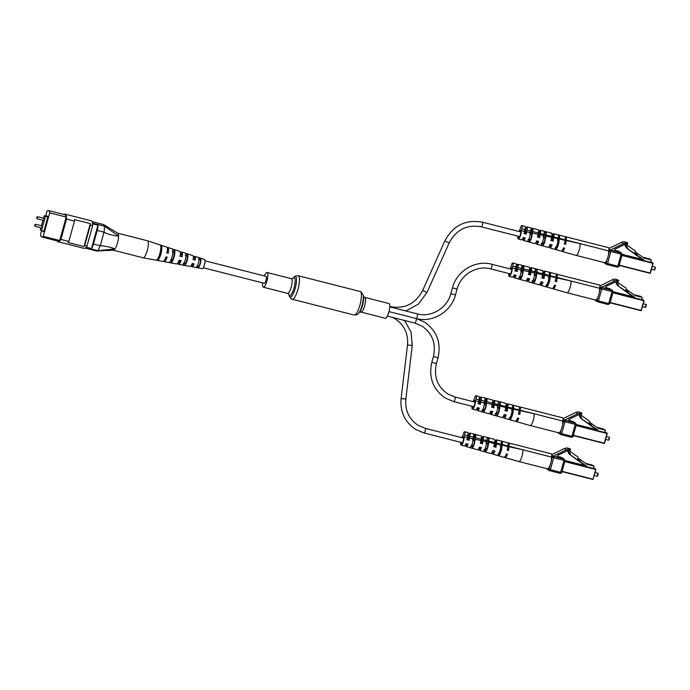 <?xml version="1.0" encoding="UTF-8"?>
<svg xmlns="http://www.w3.org/2000/svg" width="690" height="690" viewBox="0 0 690 690"><rect width="100%" height="100%" fill="white"/><g stroke="black" fill="none" stroke-linecap="round" stroke-linejoin="round"><path stroke-width="1.03" d="M262.614 282.874A7.581 1.975 -75.7 0 0 263.166 287.118A7.581 1.975 -75.7 0 0 263.321 287.187A7.581 1.975 -75.7 0 0 267.03 280.623A7.581 1.975 -75.7 0 0 267.211 272.559A7.581 1.975 -75.7 0 0 267.065 272.49A7.581 1.975 -75.7 0 0 264.382 275.94M385.132 318.202A7.581 1.975 -75.7 0 0 385.279 318.262A7.581 1.975 -75.7 0 0 388.988 311.699A7.581 1.975 -75.7 0 0 389.169 303.635A7.581 1.975 -75.7 0 0 389.022 303.574L364.751 297.39A7.581 1.975 -75.7 0 0 364.639 297.373M500.63 447.888A2.389 0.621 104.3 0 1 499.612 451.881M557.805 241.716A2.389 0.621 104.3 0 1 556.787 245.718M511.92 411.861A2.389 0.621 104.3 0 1 510.902 415.854M548.74 279.096A2.389 0.621 104.3 0 1 547.722 283.098M203.274 267.755L264.305 283.305A3.579 0.932 -75.7 0 0 266.021 280.347A3.579 0.932 -75.7 0 0 266.073 276.371L205.042 260.811M43.625 220.412L44.151 218.351L37.631 216.695L37.105 218.747L43.625 220.412M35.009 226.32L41.529 227.985L42.038 227.105L42.056 225.932L35.526 224.267L35.009 226.32L34.578 225.069L35.526 224.267M40.891 227.821L40.296 229.96L41.426 230.65L45.385 216.375L44.255 215.685L43.556 218.204M42.996 220.248L41.46 225.777M46.368 216.229L46.506 215.746L47.912 216.608L43.712 231.754L42.306 230.891L43.763 231.581M47.843 216.867L44.255 215.685M57.167 240.896A13.472 3.519 -75.7 0 0 58.029 241.742A13.472 3.519 -75.7 0 0 60.892 239.413L66.525 219.092A13.472 3.519 -75.7 0 0 65.093 214.142A13.472 3.519 -75.7 0 0 63.937 214.469M41.581 230.693L40.486 234.635A12.86 3.355 -75.7 0 0 41.728 236.963L58.176 241.155A12.86 3.355 -75.7 0 0 59.685 240.508L66.188 217.057A12.86 3.355 -75.7 0 0 64.946 214.728L48.498 210.536A12.86 3.355 -75.7 0 0 46.989 211.183L45.644 216.039M90.347 225.164A13.472 3.519 -75.7 0 0 90.321 223.638L83.973 246.537A13.472 3.519 -75.7 0 0 84.715 245.485L90.347 225.164L92.624 225.742A13.472 3.519 -75.7 0 0 91.192 220.791L65.093 214.142M92.477 223.172L104.647 226.277L103.517 224.552L92.046 221.637M85.275 248.064L96.747 250.988L97.885 250.651L85.836 247.581M86.181 247.193L91.468 248.538L97.937 225.216L92.564 223.845M91.468 248.538A6.063 1.587 -75.7 0 0 93.452 244.053L97.221 230.469A6.063 1.587 -75.7 0 0 97.937 225.216M93.452 244.053L100.291 245.683L104.017 232.202L97.221 230.469M58.029 241.742L84.12 248.391A13.472 3.519 -75.7 0 0 86.983 246.063L92.624 225.742M66.525 219.092L74.468 221.119A13.472 3.519 -75.7 0 0 74.434 219.593L90.321 223.638M84.715 245.485L86.983 246.063M60.892 239.413L68.836 241.431A13.472 3.519 -75.7 0 1 68.086 242.483L83.973 246.537M68.836 241.431L74.468 221.119M41.728 236.963A12.86 3.355 -75.7 0 0 43.228 236.316L49.732 212.865A12.86 3.355 -75.7 0 0 48.498 210.536M43.228 236.316L59.685 240.508M49.732 212.865L66.188 217.057M41.426 230.65L43.85 231.271M45.385 216.375L47.808 216.996M117.619 233.151A8.789 2.294 104.3 0 1 117.619 242.457A8.789 2.294 104.3 0 1 113.427 250.211A8.789 2.294 -75.7 0 0 113.462 250.211A8.789 2.294 -75.7 0 0 114.963 248.952L97.911 250.634L100.248 245.787M104.647 226.277L118.559 236.006A8.789 2.294 -75.7 0 0 117.792 233.229L103.767 224.664M100.291 245.683C105.881 246.123 110.779 247.218 114.963 248.952A8.789 2.294 -75.7 0 0 118.559 236.006C113.945 235.825 109.098 234.591 103.992 232.314M104.656 226.311L104.017 232.202M117.705 233.177L147.401 240.741A8.789 2.294 104.3 0 1 147.436 240.758A8.789 2.294 104.3 0 1 147.401 250.047A8.789 2.294 104.3 0 1 143.097 257.793A8.789 2.294 104.3 0 1 143.054 257.784A8.789 2.294 104.3 0 1 143.003 257.767M183.255 263.209L185.265 263.632A4.451 1.164 -75.7 0 0 186.887 260.001A4.451 1.164 -75.7 0 0 187.283 255.921L185.317 255.335M158.251 257.87L158.329 257.887A5.442 1.423 -75.7 0 0 160.468 253.29A5.442 1.423 -75.7 0 0 160.899 248.081L160.779 248.038M170.663 260.527L171.793 260.768A4.942 1.294 -75.7 0 0 173.673 256.646A4.942 1.294 -75.7 0 0 174.096 251.997L172.129 251.41M196.728 266.064L198.737 266.487A3.95 1.035 -75.7 0 0 200.091 263.347A3.95 1.035 -75.7 0 0 200.471 259.863L198.504 259.276M193.795 257.948A4.157 1.087 104.3 0 1 194.485 257.525A4.157 1.087 104.3 0 1 194.856 259.94L195.192 260.07A5.425 1.415 104.3 0 0 194.822 256.309A5.425 1.415 104.3 0 0 194.813 256.301A5.425 1.415 104.3 0 0 193.424 257.586M192.889 259.449L194.856 259.94M180.4 254.256A4.658 1.216 104.3 0 1 181.28 253.644A4.658 1.216 104.3 0 1 181.66 256.594L182.108 256.758A6.357 1.656 104.3 0 0 181.729 252.005A6.357 1.656 104.3 0 1 181.729 252.005A6.357 1.656 104.3 0 0 180.409 252.98M179.693 256.094L181.66 256.594M167.429 249.651A5.184 1.354 104.3 0 1 167.618 253.032L168.188 253.239A7.348 1.915 104.3 0 0 167.799 247.434A7.348 1.915 104.3 0 1 167.799 247.434A7.348 1.915 104.3 0 0 167.135 247.589M166.497 252.747L167.618 253.032M166.583 256.965A5.184 1.354 104.3 0 1 164.901 259.552M180.625 260.51A4.658 1.216 104.3 0 1 178.977 262.674A4.658 1.216 104.3 0 1 178.934 262.657A4.658 1.216 104.3 0 1 178.503 261.717M193.821 263.847A4.157 1.087 104.3 0 1 192.432 265.59A4.157 1.087 104.3 0 1 192.389 265.572A4.157 1.087 104.3 0 1 192.027 264.882M187.697 254.343L185.748 253.687A6.098 1.596 104.3 0 1 185.308 259.638A6.098 1.596 104.3 0 1 182.824 264.848L184.851 265.219A5.96 1.553 -75.7 0 0 187.257 260.13A5.96 1.553 -75.7 0 0 187.697 254.343L187.283 255.921M161.529 245.666L160.416 245.295A7.901 2.061 104.3 0 1 159.942 253.221A7.901 2.061 104.3 0 1 156.544 260.096L157.691 260.303A7.823 2.044 -75.7 0 0 161.055 253.506A7.823 2.044 -75.7 0 0 161.529 245.666L160.899 248.081M174.613 249.996L172.664 249.349A7.029 1.837 104.3 0 1 172.207 256.326A7.029 1.837 104.3 0 1 169.248 262.398L171.267 262.761A6.891 1.803 -75.7 0 0 174.156 256.818A6.891 1.803 -75.7 0 0 174.613 249.996L174.096 251.997M200.773 258.698L198.832 258.051A5.166 1.346 104.3 0 1 198.41 262.95A5.166 1.346 104.3 0 1 196.409 267.289L198.435 267.651A5.028 1.311 -75.7 0 0 200.359 263.451A5.028 1.311 -75.7 0 0 200.773 258.698L200.471 259.863M202.17 268.66A4.727 1.233 -75.7 0 0 202.222 268.669A4.727 1.233 -75.7 0 0 204.568 264.408A4.727 1.233 -75.7 0 0 204.568 259.509A4.727 1.233 -75.7 0 0 204.559 259.509A4.727 1.233 -75.7 0 0 204.55 259.5M181.712 252.005L192.855 255.662A5.563 1.449 -75.7 0 0 192.846 255.662A5.563 1.449 -75.7 0 1 192.872 255.671A5.563 1.449 -75.7 0 1 193.243 259.578L195.192 260.07M167.782 247.434L179.762 251.367A6.495 1.699 -75.7 0 0 179.754 251.358A6.495 1.699 -75.7 0 1 179.78 251.367A6.495 1.699 -75.7 0 1 180.159 256.266L182.108 256.758M166.652 247.063A7.426 1.941 -75.7 0 1 166.67 247.063A7.426 1.941 -75.7 0 0 166.67 247.063A7.426 1.941 -75.7 0 1 167.066 252.954L168.188 253.239M162.918 261.432A7.426 1.941 -75.7 0 0 162.995 261.458A7.426 1.941 -75.7 0 0 166.057 256.827L167.17 257.111A7.348 1.915 104.3 0 1 164.151 261.665A7.348 1.915 104.3 0 1 164.073 261.648A7.348 1.915 104.3 0 1 163.659 261.225M176.485 263.925A6.495 1.699 -75.7 0 0 176.554 263.951A6.495 1.699 -75.7 0 0 179.15 260.139L181.099 260.63A6.357 1.656 104.3 0 1 178.572 264.322A6.357 1.656 104.3 0 1 178.503 264.305A6.357 1.656 104.3 0 1 177.899 262.838M190.052 266.426A5.563 1.449 -75.7 0 0 190.112 266.444A5.563 1.449 -75.7 0 0 192.234 263.442L194.183 263.942A5.425 1.415 104.3 0 1 192.131 266.814A5.425 1.415 104.3 0 1 192.07 266.797A5.425 1.415 104.3 0 1 191.527 265.029M147.436 240.758A8.789 2.294 104.3 0 1 147.462 240.758L166.67 247.063M158.329 257.887L157.691 260.303M171.793 260.768L171.267 262.761M185.265 263.632L184.851 265.219M198.737 266.487L198.435 267.651M655.448 267.487L654.801 269.816M654.439 270.031L655.31 267.185L652.292 266.357M635.352 252.014L635.913 252.359L635.223 253.351L634.377 253.411L635.386 251.971L635.214 250.884L627.331 245.355L627.245 244.407L626.632 244.251M605.837 261.933L606.536 260.786M608.649 253.17L608.701 251.626M634.662 253.584L643.736 259.949L643.58 260.51L650.67 262.321L651.308 260.018L644.218 258.207L635.913 252.359M643.58 260.51L626.356 247.9L634.377 253.411M651.308 260.018L649.471 258.897L642.752 257.18M643.736 259.949L641.898 258.828M634.938 253.178L637.129 254.696L637.827 253.696M635.223 253.351L637.129 254.696M625.934 244.364L625.727 245.114L624.709 244.493M624.597 244.527L626.356 247.9M625.727 245.114L627.408 247.391L626.141 246.615M627.408 247.391L627.624 248.676M552.742 238.214L552.224 238.093A1.932 0.5 104.3 0 1 552.543 235.928A1.932 0.5 104.3 0 1 553.363 234.695A1.932 0.5 104.3 0 1 553.397 234.712A1.932 0.5 104.3 0 1 553.44 236.394A1.932 0.5 104.3 0 1 552.63 238.335A4.235 1.104 -75.7 0 1 552.716 240.827L550.724 240.318M544.824 234.057A2.07 0.543 -75.7 0 0 544.617 234.841L543.884 234.704M539.356 235.066L538.812 234.936A2.174 0.569 104.3 0 1 539.157 232.496A2.174 0.569 104.3 0 1 540.089 231.055A2.174 0.569 104.3 0 1 540.132 231.072A2.174 0.569 104.3 0 1 540.167 233.022A2.174 0.569 104.3 0 1 539.235 235.195A3.985 1.044 -75.7 0 1 539.321 237.395L537.329 236.877M531.628 230.063A2.32 0.604 -75.7 0 0 531.119 232.056L530.386 231.9M525.978 231.926L525.409 231.788A3.735 0.975 -75.7 0 0 524.521 232.901M523.926 233.444L525.927 233.953A3.735 0.975 -75.7 0 0 525.84 232.056A2.424 0.63 -75.7 0 0 526.901 229.649A2.424 0.63 -75.7 0 0 526.867 227.441A2.424 0.63 -75.7 0 0 526.824 227.415A2.424 0.63 -75.7 0 0 525.771 229.063A2.424 0.63 -75.7 0 0 525.409 231.788M564.903 241.043A4.468 1.164 -75.7 0 0 564.877 241.043A4.468 1.164 -75.7 0 1 565.257 244.044L565.714 244.329A6.27 1.639 -75.7 0 0 565.964 240.491L579.98 243.605C580.721 247.072 577.392 256.663 575.917 255.326L604.699 262.683A6.676 1.742 -75.7 0 0 607.528 258.37A6.676 1.742 -75.7 0 0 608.632 250.901A2.984 0.776 -75.7 0 0 608.64 247.693L566.102 236.851A2.984 0.776 104.3 0 1 566.085 240.06L608.632 250.901M538.812 234.936A3.985 1.044 -75.7 0 0 537.872 236.084M552.224 238.093A4.235 1.104 -75.7 0 0 551.362 238.999M565.257 244.044L564.118 243.76M530.041 232.185L532.05 232.625L531.671 233.979L529.678 233.513M531.671 233.979A3.838 1 104.3 0 1 531.222 237.386A3.838 1 104.3 0 1 529.929 240.275L529.489 241.862A5.322 1.389 104.3 0 0 531.412 238.128A5.322 1.389 104.3 0 0 532.197 233.039L532.62 231.53A2.984 0.776 -75.7 0 0 532.947 229.365L532.671 230.374L530.705 229.796M543.53 235.023L545.548 235.411L545.083 237.101L543.082 236.636M545.083 237.101A4.088 1.07 104.3 0 1 544.617 240.819A4.088 1.07 104.3 0 1 543.177 243.95L542.711 245.657A5.701 1.492 104.3 0 0 544.833 241.569A5.701 1.492 104.3 0 0 545.652 235.997L545.945 234.928A2.984 0.776 -75.7 0 0 546.282 232.763L545.833 234.384L543.884 233.755M551.405 237.679A5.917 1.544 -75.7 0 1 551.991 236.86L552.216 236.032A2.984 0.776 104.3 0 1 553.621 233.669A2.984 0.776 104.3 0 1 553.604 236.886L558.141 238.041A2.984 0.776 104.3 0 0 558.477 235.877L559.607 236.161L558.486 240.224L557.348 239.956M558.486 240.224A4.338 1.13 104.3 0 1 558.003 244.251A4.338 1.13 104.3 0 1 556.433 247.624L555.933 249.435A6.081 1.587 104.3 0 0 558.262 245.019A6.081 1.587 104.3 0 0 559.098 238.973L559.28 238.326A2.984 0.776 -75.7 0 0 559.607 236.161M543.608 237.317A4.088 1.07 104.3 0 1 543.91 236.825M530.161 234.333A3.838 1 104.3 0 1 530.515 233.712M518.268 236.23A3.64 0.949 -75.7 0 0 518.656 237.627A3.64 0.949 -75.7 0 0 520.398 234.617A3.64 0.949 -75.7 0 0 520.45 230.564A3.64 0.949 -75.7 0 0 519.449 231.607M525.927 233.953L524.297 233.669A5.106 1.328 104.3 0 0 524.469 231.34L521.321 230.65A5.011 1.311 104.3 0 1 520.303 236.118A5.011 1.311 104.3 0 1 518.311 238.956A5.011 1.311 104.3 0 1 518.216 238.913A5.011 1.311 104.3 0 1 517.854 236.127M522.839 238.343A5.158 1.346 -75.7 0 0 523.287 240.353A5.158 1.346 -75.7 0 0 523.374 240.396A5.158 1.346 -75.7 0 0 525.245 237.964L523.244 237.455A5.106 1.328 104.3 0 1 521.407 239.835A5.106 1.328 104.3 0 1 521.312 239.792M536.035 242.285A5.537 1.449 -75.7 0 0 536.518 244.113A5.537 1.449 -75.7 0 0 536.613 244.156A5.537 1.449 -75.7 0 0 538.666 241.422L536.673 240.905A5.486 1.432 104.3 0 1 534.638 243.596A5.486 1.432 104.3 0 1 534.543 243.553M549.231 246.192A5.917 1.544 -75.7 0 0 549.749 247.882A5.917 1.544 -75.7 0 0 549.852 247.926A5.917 1.544 -75.7 0 0 552.095 244.881L550.094 244.364A5.865 1.527 104.3 0 1 547.877 247.365A5.865 1.527 104.3 0 1 547.774 247.322M561.781 250.884A6.27 1.639 -75.7 0 0 562.126 251.402A6.27 1.639 -75.7 0 0 562.238 251.453A6.27 1.639 -75.7 0 0 564.661 248.115L563.514 247.822A6.245 1.63 104.3 0 1 561.117 251.126A6.245 1.63 104.3 0 1 561.005 251.082M565.714 244.329L564.567 244.027A6.245 1.63 104.3 0 0 564.825 240.241L559.098 238.973M558.141 238.041L557.951 238.714A6.046 1.578 -75.7 0 1 557.115 244.726A6.046 1.578 -75.7 0 1 554.803 249.116L555.933 249.435M557.951 238.714L553.38 237.705A5.917 1.544 -75.7 0 1 553.147 241.095L551.146 240.577A5.865 1.527 104.3 0 0 551.37 237.265L545.652 235.997M537.941 234.79A5.537 1.449 -75.7 0 1 538.545 233.893L538.89 232.634A2.984 0.776 104.3 0 1 540.287 230.27A2.984 0.776 104.3 0 1 540.279 233.487L543.962 234.428L543.651 235.557A5.641 1.475 -75.7 0 1 542.84 241.06A5.641 1.475 -75.7 0 1 540.736 245.088L542.711 245.657M543.651 235.557L539.925 234.738A5.537 1.449 -75.7 0 1 539.718 237.636L537.717 237.119A5.486 1.432 104.3 0 0 537.924 234.298L532.197 233.039M524.478 231.935A5.158 1.346 -75.7 0 1 525.09 230.934L525.556 229.244A2.984 0.776 104.3 0 1 526.962 226.872A2.984 0.776 104.3 0 1 526.944 230.089L530.636 231.029L530.196 232.59A5.261 1.371 -75.7 0 1 529.42 237.619A5.261 1.371 -75.7 0 1 527.514 241.302L529.489 241.862M530.196 232.59L526.479 231.78A5.158 1.346 -75.7 0 1 526.298 234.177M519.027 231.495A5.011 1.311 104.3 0 1 519.932 229.805L520.45 227.941A2.984 0.776 -75.7 0 1 521.856 225.57L524.978 226.372A2.984 0.776 -75.7 0 1 524.961 229.58L521.838 228.787A2.984 0.776 -75.7 0 0 521.856 225.57M528.661 239.62L528.997 239.715A3.838 1 104.3 0 1 528.98 238.964M541.986 243.311L542.245 243.389A4.088 1.07 104.3 0 1 542.219 242.785M555.303 247.313L556.433 247.624M541.202 243.406L543.177 243.95M527.954 239.732L529.929 240.275M562.669 249.694A4.468 1.164 -75.7 0 0 562.695 249.702A4.468 1.164 -75.7 0 0 564.144 247.977M549.827 245.019A4.235 1.104 -75.7 0 0 550.275 246.296A4.235 1.104 -75.7 0 0 551.603 244.752M536.587 241.121A3.985 1.044 -75.7 0 0 537.001 242.656A3.985 1.044 -75.7 0 0 538.217 241.302M523.348 237.524A3.735 0.975 -75.7 0 0 523.736 239.016A3.735 0.975 -75.7 0 0 524.814 237.86M532.947 229.365L530.964 228.864A2.984 0.776 104.3 0 1 530.636 231.029M532.62 231.53L538.286 232.979A2.984 0.776 -75.7 0 0 538.303 229.77L526.962 226.872M531.447 230.012A2.984 0.776 -75.7 0 0 531.231 230.684L530.869 232.004M546.282 232.763L544.298 232.263A2.984 0.776 104.3 0 1 543.962 234.428M545.945 234.928L551.62 236.377A2.984 0.776 -75.7 0 0 551.638 233.16L540.287 230.27M544.591 233.979A2.984 0.776 -75.7 0 0 544.557 234.082L544.367 234.79M559.28 238.326L564.955 239.775A2.984 0.776 -75.7 0 0 564.963 236.558L553.621 233.669M537.924 234.298L538.286 232.979M526.944 230.089L526.479 231.78M551.37 237.265L551.62 236.377M540.279 233.487L539.925 234.738M564.825 240.241L564.955 239.775M553.604 236.886L553.38 237.705M524.469 231.34L524.961 229.58M521.321 230.65L521.838 228.787M565.283 237.688A2.984 0.776 104.3 0 1 566.102 236.851M566.085 240.06L565.964 240.491M552.716 240.827L553.147 241.095M545.548 235.411A2.07 0.543 -75.7 0 0 545.833 234.384M532.05 232.625A2.32 0.604 -75.7 0 0 532.671 230.374M626.097 243.009A6.063 5.839 121.4 0 0 623.587 243.613L610.477 249.987L615.454 251.255A1.216 1.164 -58.6 0 1 615.299 249.012L624.079 244.743A4.787 4.606 -58.6 0 1 625.744 244.286L626.097 243.009L627.745 242.975L625.985 242.199L627.745 242.975L627.408 244.2L626.839 244.156M605.656 262.166L606.726 260.397M608.597 253.644L608.675 251.263M625.744 244.286L626.917 244.234L627.219 242.966M625.985 242.199L624.071 241.767A6.063 5.839 121.4 0 0 621.552 242.371L608.96 248.495M608.433 254.765L609.442 251.126A1.216 1.164 -58.6 0 1 610.9 250.246L608.951 249.055M622.182 254.61L618.982 266.124L617.817 266.15L621.129 254.205L622.182 254.61L621.561 253.032L618.671 251.263L614.6 250.168L618.671 251.263M622.113 254.645L621.173 252.868L621.129 254.205L610.866 251.591L610.9 250.246L621.552 253.032M618.965 266.004L617.214 267.142L606.941 264.52A1.216 1.164 -58.6 0 1 606.13 263.071L607.14 259.431M646.383 304.868L645.736 307.197M645.374 307.412L646.116 304.488M626.279 289.395L626.848 289.74L625.312 290.792L626.313 289.352L626.141 288.265L618.266 282.736L617.559 281.632M596.764 299.313L597.462 298.166M599.576 290.55L599.627 289.007M625.589 290.964L634.662 297.33L634.507 297.89L641.596 299.702L642.235 297.399L635.145 295.587L626.848 289.74M634.507 297.89L617.283 285.281L625.312 290.792M642.235 297.399L640.406 296.277L633.687 294.561M634.662 297.33L632.834 296.208M625.873 290.568L628.064 292.077L628.754 291.077M626.149 290.74L628.064 292.077M616.86 281.744L616.653 282.495L615.635 281.874M615.532 281.908L617.283 285.281M616.653 282.495L618.335 284.772L617.067 283.995M618.335 284.772L618.551 286.057M543.668 275.595L543.151 275.474A1.932 0.5 104.3 0 1 543.479 273.309A1.932 0.5 104.3 0 1 544.289 272.076A1.932 0.5 104.3 0 1 544.324 272.093A1.932 0.5 104.3 0 1 544.367 273.775A1.932 0.5 104.3 0 1 543.556 275.715A4.235 1.104 -75.7 0 1 543.651 278.217L541.65 277.699M535.75 271.437A2.07 0.543 -75.7 0 0 535.552 272.222L534.819 272.084M530.291 272.447L529.748 272.317A2.174 0.569 104.3 0 1 530.084 269.876A2.174 0.569 104.3 0 1 531.024 268.436A2.174 0.569 104.3 0 1 531.067 268.453A2.174 0.569 104.3 0 1 531.102 270.402A2.174 0.569 104.3 0 1 530.17 272.576A3.985 1.044 -75.7 0 1 530.248 274.775L528.255 274.266M522.563 267.444A2.32 0.604 -75.7 0 0 522.045 269.436L521.321 269.281M516.905 269.307L516.336 269.169A3.735 0.975 -75.7 0 0 515.456 270.282M514.861 270.825L516.853 271.334A3.735 0.975 -75.7 0 0 516.775 269.436A2.424 0.63 -75.7 0 0 517.828 267.03A2.424 0.63 -75.7 0 0 517.802 264.822A2.424 0.63 -75.7 0 0 517.759 264.805A2.424 0.63 -75.7 0 0 516.698 266.444A2.424 0.63 -75.7 0 0 516.336 269.169M555.804 278.424A4.468 1.164 -75.7 0 1 555.83 278.424A4.468 1.164 -75.7 0 1 556.192 281.434L556.64 281.71A6.27 1.639 -75.7 0 0 556.899 277.872L570.915 280.985C571.648 284.453 568.327 294.044 566.852 292.707L595.625 300.064A6.676 1.742 -75.7 0 0 598.463 295.751A6.676 1.742 -75.7 0 0 599.558 288.291A2.984 0.776 -75.7 0 0 599.576 285.074L557.028 274.232A2.984 0.776 104.3 0 1 557.02 277.44L599.558 288.291M529.748 272.317A3.985 1.044 -75.7 0 0 528.799 273.464M543.151 275.474A4.235 1.104 -75.7 0 0 542.288 276.38M556.192 281.434L555.045 281.14M520.976 269.574L522.977 270.006L522.606 271.36L520.605 270.894M522.606 271.36A3.838 1 104.3 0 1 522.158 274.767A3.838 1 104.3 0 1 520.855 277.656L520.415 279.243A5.322 1.389 104.3 0 0 522.347 275.508A5.322 1.389 104.3 0 0 523.132 270.42L523.546 268.919A2.984 0.776 -75.7 0 0 523.883 266.754L523.607 267.755L521.64 267.177M534.457 272.412L536.475 272.791L536.009 274.482L534.017 274.016M536.009 274.482A4.088 1.07 104.3 0 1 535.543 278.199A4.088 1.07 104.3 0 1 534.112 281.33L533.637 283.038A5.701 1.492 104.3 0 0 535.768 278.95A5.701 1.492 104.3 0 0 536.579 273.378L536.88 272.309A2.984 0.776 -75.7 0 0 537.208 270.144L536.76 271.765L534.81 271.136M542.331 275.06A5.917 1.544 -75.7 0 1 542.918 274.24L543.151 273.421A2.984 0.776 104.3 0 1 544.548 271.049A2.984 0.776 104.3 0 1 544.539 274.266L549.076 275.422A2.984 0.776 104.3 0 0 549.404 273.257L550.542 273.542L549.413 277.604L548.274 277.337M549.413 277.604A4.338 1.13 104.3 0 1 548.93 281.632A4.338 1.13 104.3 0 1 547.36 285.005L546.86 286.824A6.081 1.587 104.3 0 0 549.188 282.4A6.081 1.587 104.3 0 0 550.034 276.354L550.206 275.707A2.984 0.776 -75.7 0 0 550.542 273.542M534.543 274.698A4.088 1.07 104.3 0 1 534.845 274.206M521.088 271.722A3.838 1 104.3 0 1 521.45 271.092M509.203 273.611A3.64 0.949 -75.7 0 0 509.582 275.008A3.64 0.949 -75.7 0 0 511.333 271.998A3.64 0.949 -75.7 0 0 511.385 267.953A3.64 0.949 -75.7 0 0 510.384 268.988M516.853 271.334L515.223 271.049A5.106 1.328 104.3 0 0 515.404 268.721L512.256 268.031A5.011 1.311 104.3 0 1 511.23 273.507A5.011 1.311 104.3 0 1 509.237 276.336A5.011 1.311 104.3 0 1 509.151 276.293A5.011 1.311 104.3 0 1 508.78 273.507M513.774 275.724A5.158 1.346 -75.7 0 0 514.214 277.734A5.158 1.346 -75.7 0 0 514.309 277.777A5.158 1.346 -75.7 0 0 516.172 275.353L514.171 274.836A5.106 1.328 104.3 0 1 512.334 277.216A5.106 1.328 104.3 0 1 512.247 277.173M526.962 279.674A5.537 1.449 -75.7 0 0 527.445 281.503A5.537 1.449 -75.7 0 0 527.548 281.546A5.537 1.449 -75.7 0 0 529.601 278.803L527.6 278.294A5.486 1.432 104.3 0 1 525.573 280.985A5.486 1.432 104.3 0 1 525.478 280.942M540.167 283.573A5.917 1.544 -75.7 0 0 540.675 285.263A5.917 1.544 -75.7 0 0 540.779 285.306A5.917 1.544 -75.7 0 0 543.021 282.262L541.029 281.744A5.865 1.527 104.3 0 1 538.812 284.746A5.865 1.527 104.3 0 1 538.709 284.703M552.707 288.273A6.27 1.639 -75.7 0 0 553.061 288.782A6.27 1.639 -75.7 0 0 553.173 288.834A6.27 1.639 -75.7 0 0 555.588 285.496L554.45 285.203A6.245 1.63 104.3 0 1 552.043 288.515A6.245 1.63 104.3 0 1 551.931 288.463M556.64 281.71L555.502 281.416A6.245 1.63 104.3 0 0 555.752 277.622L550.034 276.354M549.076 275.422L548.886 276.103A6.046 1.578 -75.7 0 1 548.05 282.106A6.046 1.578 -75.7 0 1 545.738 286.497L546.86 286.824M548.886 276.103L544.307 275.086A5.917 1.544 -75.7 0 1 544.074 278.475L542.073 277.958A5.865 1.527 104.3 0 0 542.306 274.646L536.579 273.378M528.876 272.171A5.537 1.449 -75.7 0 1 529.471 271.274L529.817 270.023A2.984 0.776 104.3 0 1 531.222 267.651A2.984 0.776 104.3 0 1 531.205 270.868L534.897 271.808L534.577 272.938A5.641 1.475 -75.7 0 1 533.767 278.441A5.641 1.475 -75.7 0 1 531.671 282.469L533.637 283.038M534.577 272.938L530.86 272.119A5.537 1.449 -75.7 0 1 530.653 275.017L528.652 274.499A5.486 1.432 104.3 0 0 528.859 271.679L523.132 270.42M515.404 269.324A5.158 1.346 -75.7 0 1 516.016 268.315L516.491 266.625A2.984 0.776 104.3 0 1 517.888 264.253A2.984 0.776 104.3 0 1 517.88 267.47L521.562 268.41L521.131 269.98A5.261 1.371 -75.7 0 1 520.346 275A5.261 1.371 -75.7 0 1 518.449 278.682L520.415 279.243M521.131 269.98L517.405 269.16A5.158 1.346 -75.7 0 1 517.224 271.567M509.962 268.884A5.011 1.311 104.3 0 1 510.867 267.185L511.385 265.322A2.984 0.776 -75.7 0 1 512.782 262.959L515.904 263.752A2.984 0.776 -75.7 0 1 515.887 266.961L512.774 266.168A2.984 0.776 -75.7 0 0 512.782 262.959M519.587 277.001L519.924 277.095A3.838 1 104.3 0 1 519.915 276.345M532.913 280.692L533.18 280.77A4.088 1.07 104.3 0 1 533.146 280.166M546.239 284.694L547.36 285.005M532.137 280.787L534.112 281.33M518.88 277.113L520.855 277.656M553.596 287.075A4.468 1.164 -75.7 0 0 553.621 287.083A4.468 1.164 -75.7 0 0 555.079 285.358M540.762 282.4A4.235 1.104 -75.7 0 0 541.202 283.676A4.235 1.104 -75.7 0 0 542.538 282.132M527.514 278.501A3.985 1.044 -75.7 0 0 527.936 280.037A3.985 1.044 -75.7 0 0 529.144 278.691M514.274 274.905A3.735 0.975 -75.7 0 0 514.662 276.397A3.735 0.975 -75.7 0 0 515.749 275.241M523.883 266.754L521.899 266.245A2.984 0.776 104.3 0 1 521.562 268.41M523.546 268.919L529.221 270.359A2.984 0.776 -75.7 0 0 529.239 267.151L517.888 264.253M522.382 267.392A2.984 0.776 -75.7 0 0 522.158 268.065L521.795 269.385M537.208 270.144L535.224 269.643A2.984 0.776 104.3 0 1 534.897 271.808M536.88 272.309L542.547 273.757A2.984 0.776 -75.7 0 0 542.564 270.549L531.222 267.651M535.518 271.36A2.984 0.776 -75.7 0 0 535.492 271.463L535.293 272.179M550.206 275.707L555.881 277.156A2.984 0.776 -75.7 0 0 555.899 273.939L544.548 271.049M528.859 271.679L529.221 270.359M517.88 267.47L517.405 269.16M542.306 274.646L542.547 273.757M531.205 270.868L530.86 272.119M555.752 277.622L555.881 277.156M544.539 274.266L544.307 275.086M515.404 268.721L515.887 266.961M512.256 268.031L512.774 266.168M556.209 275.069A2.984 0.776 104.3 0 1 557.028 274.232M557.02 277.44L556.899 277.872M536.475 272.791A2.07 0.543 -75.7 0 0 536.76 271.765M522.977 270.006A2.32 0.604 -75.7 0 0 523.607 267.755M617.024 280.39A6.063 5.839 121.4 0 0 614.514 280.994L601.404 287.368L606.389 288.636A1.216 1.164 -58.6 0 1 606.234 286.393L615.014 282.124A4.787 4.606 -58.6 0 1 616.67 281.667L617.024 280.39L618.68 280.356L616.912 279.579L618.68 280.356L618.343 281.58L617.766 281.537M596.583 299.546L597.652 297.787M599.532 291.025L599.601 288.653M616.67 281.667L617.852 281.615L618.154 280.347M616.912 279.579L614.997 279.148A6.063 5.839 121.4 0 0 612.487 279.752L599.886 285.884M599.369 292.146L600.378 288.506A1.216 1.164 -58.6 0 1 601.835 287.635L599.877 286.436M613.108 291.991L609.917 303.505L608.744 303.531L612.056 291.585L613.108 291.991L612.487 290.412L609.598 288.653L605.535 287.549L609.598 288.644M613.048 292.025L612.099 290.248L612.056 291.585L601.792 288.972L601.835 287.635L612.487 290.412M609.891 303.384L608.14 304.523L597.928 301.918M609.563 437.624L608.916 439.961M608.554 440.177L609.425 437.331L606.407 436.503M589.458 422.159L590.028 422.504L588.492 423.557L589.493 422.108L589.32 421.029L581.446 415.501L581.36 414.552L580.739 414.397M559.952 432.078L560.651 430.931M562.764 423.306L562.807 421.763M588.777 423.729L597.842 430.094L597.687 430.655L604.776 432.457L605.415 430.155L598.325 428.352L591.925 423.858M597.687 430.655L580.471 418.045L588.492 423.557M605.415 430.155L603.586 429.042L596.867 427.326M590.028 422.504L591.934 423.841L591.244 424.842L589.053 423.324M597.842 430.094L596.013 428.973M589.338 423.496L591.244 424.842M580.048 414.509L579.841 415.251L578.824 414.63M578.712 414.673L580.471 418.045M579.841 415.251L581.523 417.528L580.255 416.76M581.523 417.528L581.739 418.821M506.857 408.351L506.331 408.23A1.932 0.5 104.3 0 1 506.658 406.074A1.932 0.5 104.3 0 1 507.478 404.84A1.932 0.5 104.3 0 1 507.512 404.858A1.932 0.5 104.3 0 1 507.555 406.539A1.932 0.5 104.3 0 1 506.745 408.48A4.235 1.104 -75.7 0 1 506.831 410.973L504.839 410.464M498.939 404.193A2.07 0.543 -75.7 0 0 498.732 404.987L497.999 404.849M493.471 405.211L492.927 405.082A2.174 0.569 104.3 0 1 493.272 402.632A2.174 0.569 104.3 0 1 494.204 401.201A2.174 0.569 104.3 0 1 494.247 401.218A2.174 0.569 104.3 0 1 494.282 403.167A2.174 0.569 104.3 0 1 493.35 405.341A3.985 1.044 -75.7 0 1 493.436 407.54L491.435 407.022M485.743 400.209A2.32 0.604 -75.7 0 0 485.234 402.201L484.501 402.046M480.093 402.063L479.524 401.934A3.735 0.975 -75.7 0 0 478.636 403.046M478.041 403.59L480.033 404.099A3.735 0.975 -75.7 0 0 479.955 402.192A2.424 0.63 -75.7 0 0 481.016 399.795A2.424 0.63 -75.7 0 0 480.982 397.578A2.424 0.63 -75.7 0 0 480.939 397.561A2.424 0.63 -75.7 0 0 479.878 399.2A2.424 0.63 -75.7 0 0 479.524 401.934M518.984 411.18A4.468 1.164 -75.7 0 1 519.009 411.188A4.468 1.164 -75.7 0 1 519.372 414.19L519.82 414.466A6.27 1.639 -75.7 0 0 520.079 410.636L534.095 413.75C534.828 417.217 531.507 426.808 530.032 425.471L558.814 432.828A6.676 1.742 -75.7 0 0 561.643 428.507A6.676 1.742 -75.7 0 0 562.738 421.047A2.984 0.776 -75.7 0 0 562.755 417.838L520.208 406.997A2.984 0.776 104.3 0 1 520.2 410.205L562.738 421.047M492.927 405.082A3.985 1.044 -75.7 0 0 491.979 406.229M506.331 408.23A4.235 1.104 -75.7 0 0 505.477 409.144M519.372 414.19L518.233 413.897M484.156 402.33L486.157 402.77L485.786 404.116L483.785 403.659M485.786 404.116A3.838 1 104.3 0 1 485.337 407.531A3.838 1 104.3 0 1 484.035 410.421L483.595 412.008A5.322 1.389 104.3 0 0 485.527 408.273A5.322 1.389 104.3 0 0 486.312 403.176L486.726 401.675A2.984 0.776 -75.7 0 0 487.062 399.51L486.786 400.511L484.82 399.941M497.637 405.168L499.664 405.548L499.189 407.238L497.197 406.772M499.189 407.238A4.088 1.07 104.3 0 1 498.723 410.964A4.088 1.07 104.3 0 1 497.292 414.095L496.817 415.794A5.701 1.492 104.3 0 0 498.948 411.714A5.701 1.492 104.3 0 0 499.767 406.143L500.06 405.073A2.984 0.776 -75.7 0 0 500.397 402.908L499.948 404.53L497.99 403.9M505.52 407.825A5.917 1.544 -75.7 0 1 506.106 407.005L506.331 406.177A2.984 0.776 104.3 0 1 507.736 403.814A2.984 0.776 104.3 0 1 507.719 407.022L512.256 408.178A2.984 0.776 104.3 0 0 512.592 406.013L513.722 406.307L512.601 410.369L511.454 410.102M512.601 410.369A4.338 1.13 104.3 0 1 512.118 414.397A4.338 1.13 104.3 0 1 510.548 417.761L510.039 419.58A6.081 1.587 104.3 0 0 512.368 415.156A6.081 1.587 104.3 0 0 513.213 409.118L513.394 408.471A2.984 0.776 -75.7 0 0 513.722 406.307M497.723 407.454A4.088 1.07 104.3 0 1 498.025 406.971M484.277 404.478A3.838 1 104.3 0 1 484.63 403.848M472.383 406.376A3.64 0.949 -75.7 0 0 472.762 407.764A3.64 0.949 -75.7 0 0 474.513 404.754A3.64 0.949 -75.7 0 0 474.565 400.709A3.64 0.949 -75.7 0 0 473.564 401.753M480.033 404.099L478.403 403.805A5.106 1.328 104.3 0 0 478.584 401.485L475.436 400.795A5.011 1.311 104.3 0 1 474.418 406.263A5.011 1.311 104.3 0 1 472.417 409.092A5.011 1.311 104.3 0 1 472.331 409.058A5.011 1.311 104.3 0 1 471.96 406.272M476.954 408.489A5.158 1.346 -75.7 0 0 477.402 410.498A5.158 1.346 -75.7 0 0 477.489 410.541A5.158 1.346 -75.7 0 0 479.36 408.109L477.359 407.6A5.106 1.328 104.3 0 1 475.522 409.981A5.106 1.328 104.3 0 1 475.427 409.938M490.142 412.43A5.537 1.449 -75.7 0 0 490.625 414.259A5.537 1.449 -75.7 0 0 490.728 414.302A5.537 1.449 -75.7 0 0 492.781 411.568L490.78 411.05A5.486 1.432 104.3 0 1 488.753 413.741A5.486 1.432 104.3 0 1 488.658 413.698M503.346 416.337A5.917 1.544 -75.7 0 0 503.855 418.019A5.917 1.544 -75.7 0 0 503.959 418.071A5.917 1.544 -75.7 0 0 506.21 415.018L504.209 414.509A5.865 1.527 104.3 0 1 501.992 417.51A5.865 1.527 104.3 0 1 501.889 417.459M515.896 421.029A6.27 1.639 -75.7 0 0 516.241 421.547A6.27 1.639 -75.7 0 0 516.353 421.59A6.27 1.639 -75.7 0 0 518.777 418.252L517.629 417.959A6.245 1.63 104.3 0 1 515.223 421.271A6.245 1.63 104.3 0 1 515.12 421.228M519.82 414.466L518.682 414.173A6.245 1.63 104.3 0 0 518.932 410.386L513.213 409.118M512.256 408.178L512.066 408.86A6.046 1.578 -75.7 0 1 511.23 414.863A6.046 1.578 -75.7 0 1 508.918 419.261L510.039 419.58M512.066 408.86L507.486 407.85A5.917 1.544 -75.7 0 1 507.254 411.231L505.261 410.723A5.865 1.527 104.3 0 0 505.485 407.402L499.767 406.143M492.056 404.935A5.537 1.449 -75.7 0 1 492.651 404.03L493.005 402.779A2.984 0.776 104.3 0 1 494.402 400.416A2.984 0.776 104.3 0 1 494.385 403.624L498.077 404.564L497.757 405.703A5.641 1.475 -75.7 0 1 496.947 411.206A5.641 1.475 -75.7 0 1 494.851 415.233L496.817 415.794M497.757 405.703L494.04 404.875A5.537 1.449 -75.7 0 1 493.833 407.781L491.832 407.264A5.486 1.432 104.3 0 0 492.039 404.435L486.312 403.176M478.584 402.08A5.158 1.346 -75.7 0 1 479.205 401.071L479.671 399.381A2.984 0.776 104.3 0 1 481.068 397.017A2.984 0.776 104.3 0 1 481.059 400.235L484.742 401.166L484.311 402.736A5.261 1.371 -75.7 0 1 483.526 407.764A5.261 1.371 -75.7 0 1 481.629 411.438L483.595 412.008M484.311 402.736L480.585 401.925A5.158 1.346 -75.7 0 1 480.404 404.323M473.142 401.64A5.011 1.311 104.3 0 1 474.047 399.95L474.565 398.078A2.984 0.776 -75.7 0 1 475.971 395.715L479.084 396.509A2.984 0.776 -75.7 0 1 479.076 399.726L475.953 398.932A2.984 0.776 -75.7 0 0 475.971 395.715M482.767 409.757L483.104 409.851A3.838 1 104.3 0 1 483.095 409.11M496.093 413.457L496.36 413.526A4.088 1.07 104.3 0 1 496.334 412.93M509.418 417.45L510.548 417.761M495.317 413.552L497.292 414.095M482.06 409.877L484.035 410.421M516.784 419.839A4.468 1.164 -75.7 0 0 516.801 419.839A4.468 1.164 -75.7 0 0 518.259 418.123M503.942 415.164A4.235 1.104 -75.7 0 0 504.381 416.441A4.235 1.104 -75.7 0 0 505.718 414.897M490.702 411.266A3.985 1.044 -75.7 0 0 491.116 412.801A3.985 1.044 -75.7 0 0 492.324 411.447L490.78 411.068M477.454 407.669A3.735 0.975 -75.7 0 0 477.842 409.161A3.735 0.975 -75.7 0 0 478.929 407.997M487.062 399.51L485.079 399.01A2.984 0.776 104.3 0 1 484.742 401.166M486.726 401.675L492.401 403.124A2.984 0.776 -75.7 0 0 492.418 399.907L481.068 397.017M485.562 400.157A2.984 0.776 -75.7 0 0 485.346 400.83L484.975 402.149M500.397 402.908L498.404 402.399A2.984 0.776 104.3 0 1 498.077 404.564M500.06 405.073L505.736 406.522A2.984 0.776 -75.7 0 0 505.744 403.305L494.402 400.416M498.706 404.124A2.984 0.776 -75.7 0 0 498.672 404.228L498.473 404.935M513.394 408.471L519.061 409.92A2.984 0.776 -75.7 0 0 519.078 406.703L507.736 403.814M492.039 404.435L492.401 403.124M481.059 400.235L480.585 401.925M505.485 407.402L505.736 406.522M494.385 403.624L494.04 404.875M518.932 410.386L519.061 409.92M507.719 407.022L507.486 407.85M478.584 401.485L479.076 399.726M475.436 400.795L475.953 398.932M519.398 407.833A2.984 0.776 104.3 0 1 520.208 406.997M520.2 410.205L520.079 410.636M499.664 405.548A2.07 0.543 -75.7 0 0 499.948 404.53M486.157 402.77A2.32 0.604 -75.7 0 0 486.786 400.511M580.212 413.155A6.063 5.839 121.4 0 0 577.694 413.75L564.584 420.132L569.569 421.4A1.216 1.164 -58.6 0 1 569.414 419.158L578.194 414.888A4.787 4.606 -58.6 0 1 579.859 414.423L580.212 413.155L581.86 413.12L580.092 412.344L581.86 413.12L581.523 414.336L580.954 414.302M560.004 432.449L560.841 430.543M562.712 423.781L562.79 421.409M579.859 414.423L581.032 414.371L581.334 413.112M580.092 412.344L578.177 411.913A6.063 5.839 121.4 0 0 575.667 412.517L563.066 418.64M562.548 424.911L563.558 421.271A1.216 1.164 -58.6 0 1 565.015 420.391L563.066 419.201M576.288 424.755L573.097 436.27L571.932 436.287L575.244 424.35L576.288 424.755L575.667 423.168L572.786 421.409L568.715 420.305L572.778 421.409M576.228 424.781L575.279 423.013L575.244 424.35L564.972 421.728L565.015 420.391L575.667 423.168M573.08 436.149L571.329 437.288L561.108 434.683M598.273 473.651L597.626 475.988M597.264 476.204L598.014 473.271M578.177 458.186L578.738 458.531L578.048 459.523L577.202 459.583L578.203 458.134L578.039 457.056L570.156 451.527L570.069 450.579L569.457 450.423M548.662 468.105L549.361 466.957M551.474 459.342L551.517 457.789M577.487 459.756L586.56 466.121L586.405 466.682L593.495 468.484L594.133 466.181L587.043 464.379L578.738 458.531M586.405 466.682L569.181 454.072L577.202 459.583M594.133 466.181L592.296 465.069L585.577 463.352M586.56 466.121L584.723 465M577.763 459.35L579.954 460.868L580.652 459.868M578.048 459.523L579.954 460.868M568.758 450.536L568.551 451.277L567.534 450.665M567.422 450.699L569.181 454.072M568.551 451.277L570.233 453.554L568.965 452.787M570.233 453.554L570.449 454.848M495.567 444.377L495.049 444.257A1.932 0.5 104.3 0 1 495.368 442.1A1.932 0.5 104.3 0 1 496.188 440.867A1.932 0.5 104.3 0 1 496.222 440.884A1.932 0.5 104.3 0 1 496.265 442.566A1.932 0.5 104.3 0 1 495.455 444.507A4.235 1.104 -75.7 0 1 495.541 446.999L493.548 446.49M487.649 440.22A2.07 0.543 -75.7 0 0 487.442 441.014L486.709 440.876M482.181 441.238L481.637 441.108A2.174 0.569 104.3 0 1 481.982 438.668A2.174 0.569 104.3 0 1 482.914 437.227A2.174 0.569 104.3 0 1 482.957 437.244A2.174 0.569 104.3 0 1 482.991 439.194A2.174 0.569 104.3 0 1 482.06 441.367A3.985 1.044 -75.7 0 1 482.146 443.567L480.154 443.049M474.453 436.235A2.32 0.604 -75.7 0 0 473.944 438.228L473.211 438.072M468.803 438.09L468.234 437.96A3.735 0.975 -75.7 0 0 467.346 439.073M466.75 439.616L468.752 440.125A3.735 0.975 -75.7 0 0 468.665 438.219A2.424 0.63 -75.7 0 0 469.726 435.821A2.424 0.63 -75.7 0 0 469.692 433.605A2.424 0.63 -75.7 0 0 469.649 433.587A2.424 0.63 -75.7 0 0 468.588 435.226A2.424 0.63 -75.7 0 0 468.234 437.96M507.719 447.215A4.468 1.164 -75.7 0 0 507.693 447.206A4.468 1.164 -75.7 0 1 508.082 450.216L508.539 450.492A6.27 1.639 -75.7 0 0 508.789 446.663L522.804 449.777C523.538 453.244 520.217 462.835 518.742 461.498L547.524 468.855A6.676 1.742 -75.7 0 0 550.353 464.534A6.676 1.742 -75.7 0 0 551.457 457.073A2.984 0.776 -75.7 0 0 551.465 453.865L508.927 443.023A2.984 0.776 104.3 0 1 508.909 446.232L551.457 457.073M481.637 441.108A3.985 1.044 -75.7 0 0 480.697 442.256M495.049 444.257A4.235 1.104 -75.7 0 0 494.187 445.171M508.082 450.216L506.943 449.923M472.866 438.357L474.875 438.797L474.496 440.142L472.503 439.685M474.496 440.142A3.838 1 104.3 0 1 474.047 443.558A3.838 1 104.3 0 1 472.745 446.447L472.305 448.034A5.322 1.389 104.3 0 0 474.237 444.3A5.322 1.389 104.3 0 0 475.022 439.202L475.445 437.702A2.984 0.776 -75.7 0 0 475.772 435.537L475.496 436.537L473.53 435.968M486.355 441.195L488.373 441.574L487.908 443.265L485.907 442.799M487.908 443.265A4.088 1.07 104.3 0 1 487.442 446.991A4.088 1.07 104.3 0 1 486.002 450.122L485.527 451.821A5.701 1.492 104.3 0 0 487.658 447.741A5.701 1.492 104.3 0 0 488.477 442.169L488.77 441.1A2.984 0.776 -75.7 0 0 489.107 438.935L488.658 440.556L486.709 439.927M494.23 443.851A5.917 1.544 -75.7 0 1 494.816 443.032L495.041 442.204A2.984 0.776 104.3 0 1 496.446 439.841A2.984 0.776 104.3 0 1 496.429 443.049L500.966 444.205A2.984 0.776 104.3 0 0 501.302 442.048L502.432 442.333L501.311 446.395L500.172 446.128M501.311 446.395A4.338 1.13 104.3 0 1 500.828 450.423A4.338 1.13 104.3 0 1 499.258 453.796L498.749 455.607A6.081 1.587 104.3 0 0 501.078 451.182A6.081 1.587 104.3 0 0 501.923 445.145L502.104 444.498A2.984 0.776 -75.7 0 0 502.432 442.333M486.433 443.48A4.088 1.07 104.3 0 1 486.735 442.997M472.986 440.505A3.838 1 104.3 0 1 473.34 439.875M461.093 442.402A3.64 0.949 -75.7 0 0 461.472 443.791A3.64 0.949 -75.7 0 0 463.223 440.781A3.64 0.949 -75.7 0 0 463.275 436.736A3.64 0.949 -75.7 0 0 462.274 437.779M468.752 440.125L467.121 439.832A5.106 1.328 104.3 0 0 467.294 437.512L464.146 436.822A5.011 1.311 104.3 0 1 463.128 442.29A5.011 1.311 104.3 0 1 461.136 445.119A5.011 1.311 104.3 0 1 461.041 445.084A5.011 1.311 104.3 0 1 460.679 442.299M465.664 444.515A5.158 1.346 -75.7 0 0 466.112 446.525A5.158 1.346 -75.7 0 0 466.199 446.568A5.158 1.346 -75.7 0 0 468.07 444.136L466.069 443.627A5.106 1.328 104.3 0 1 464.232 446.007A5.106 1.328 104.3 0 1 464.137 445.964M478.86 448.457A5.537 1.449 -75.7 0 0 479.343 450.285A5.537 1.449 -75.7 0 0 479.438 450.329A5.537 1.449 -75.7 0 0 481.491 447.594L479.49 447.077A5.486 1.432 104.3 0 1 477.463 449.768A5.486 1.432 104.3 0 1 477.368 449.725M492.056 452.364A5.917 1.544 -75.7 0 0 492.565 454.046A5.917 1.544 -75.7 0 0 492.677 454.098A5.917 1.544 -75.7 0 0 494.92 451.044L492.919 450.536A5.865 1.527 104.3 0 1 490.702 453.537A5.865 1.527 104.3 0 1 490.599 453.485M504.606 457.056A6.27 1.639 -75.7 0 0 504.951 457.574A6.27 1.639 -75.7 0 0 505.063 457.617A6.27 1.639 -75.7 0 0 507.486 454.279L506.339 453.986A6.245 1.63 104.3 0 1 503.942 457.298A6.245 1.63 104.3 0 1 503.829 457.254M508.539 450.492L507.392 450.199A6.245 1.63 104.3 0 0 507.642 446.413L501.923 445.145M500.966 444.205L500.776 444.886A6.046 1.578 -75.7 0 1 499.94 450.889A6.046 1.578 -75.7 0 1 497.628 455.288L498.749 455.607M500.776 444.886L496.205 443.877A5.917 1.544 -75.7 0 1 495.972 447.258L493.971 446.749A5.865 1.527 104.3 0 0 494.195 443.429L488.477 442.169M480.766 440.962A5.537 1.449 -75.7 0 1 481.361 440.056L481.715 438.805A2.984 0.776 104.3 0 1 483.112 436.442A2.984 0.776 104.3 0 1 483.095 439.651L486.786 440.591L486.476 441.729A5.641 1.475 -75.7 0 1 485.665 447.232A5.641 1.475 -75.7 0 1 483.561 451.26L485.527 451.821M486.476 441.729L482.75 440.901A5.537 1.449 -75.7 0 1 482.543 443.808L480.542 443.291A5.486 1.432 104.3 0 0 480.749 440.462L475.022 439.202M467.303 438.107A5.158 1.346 -75.7 0 1 467.915 437.098L468.381 435.407A2.984 0.776 104.3 0 1 469.786 433.044A2.984 0.776 104.3 0 1 469.769 436.261L473.452 437.193L473.021 438.762A5.261 1.371 -75.7 0 1 472.236 443.791A5.261 1.371 -75.7 0 1 470.339 447.465L472.305 448.034M473.021 438.762L469.304 437.952A5.158 1.346 -75.7 0 1 469.122 440.349M461.852 437.667A5.011 1.311 104.3 0 1 462.757 435.977L463.275 434.105A2.984 0.776 -75.7 0 1 464.68 431.742L467.794 432.535A2.984 0.776 -75.7 0 1 467.786 435.752L464.663 434.959A2.984 0.776 -75.7 0 0 464.68 431.742M471.486 445.783L471.822 445.878A3.838 1 104.3 0 1 471.805 445.136L473.331 445.524M484.803 449.483L485.07 449.552A4.088 1.07 104.3 0 1 485.044 448.957M498.128 453.477L499.258 453.796M484.026 449.578L486.002 450.122M470.778 445.904L472.745 446.447M505.494 455.866A4.468 1.164 -75.7 0 0 505.52 455.866A4.468 1.164 -75.7 0 0 506.969 454.149M492.651 451.191A4.235 1.104 -75.7 0 0 493.091 452.468A4.235 1.104 -75.7 0 0 494.428 450.924M479.412 447.293A3.985 1.044 -75.7 0 0 479.826 448.828A3.985 1.044 -75.7 0 0 481.034 447.474L479.49 447.094M466.173 443.696A3.735 0.975 -75.7 0 0 466.561 445.188A3.735 0.975 -75.7 0 0 467.639 444.032M475.772 435.537L473.789 435.036A2.984 0.776 104.3 0 1 473.452 437.193M475.445 437.702L481.111 439.151A2.984 0.776 -75.7 0 0 481.128 435.933L469.786 433.044M474.272 436.184A2.984 0.776 -75.7 0 0 474.056 436.856L473.685 438.176M489.107 438.935L487.123 438.426A2.984 0.776 104.3 0 1 486.786 440.591M488.77 441.1L494.445 442.549A2.984 0.776 -75.7 0 0 494.463 439.332L483.112 436.442M487.416 440.151A2.984 0.776 -75.7 0 0 487.382 440.255L487.192 440.962M502.104 444.498L507.771 445.947A2.984 0.776 -75.7 0 0 507.788 442.73L496.446 439.841M480.749 440.462L481.111 439.151M469.769 436.261L469.304 437.952M494.195 443.429L494.445 442.549M483.095 439.651L482.75 440.901M507.642 446.413L507.771 445.947M496.429 443.049L496.205 443.877M467.294 437.512L467.786 435.752M464.146 436.822L464.663 434.959M508.107 443.86A2.984 0.776 104.3 0 1 508.927 443.023M508.909 446.232L508.789 446.663M495.541 446.999L495.972 447.258M488.373 441.574A2.07 0.543 -75.7 0 0 488.658 440.556M474.875 438.797A2.32 0.604 -75.7 0 0 475.496 436.537M568.922 449.181A6.063 5.839 121.4 0 0 566.404 449.785L553.294 456.159L558.279 457.427A1.216 1.164 -58.6 0 1 558.124 455.184L566.904 450.915A4.787 4.606 -58.6 0 1 568.569 450.449L568.922 449.181L570.57 449.147L568.81 448.371L570.57 449.147L570.233 450.363L569.664 450.329M548.714 468.476L549.551 466.569M551.422 459.807L551.5 457.436M568.569 450.449L569.742 450.398L570.043 449.138M568.81 448.371L566.887 447.939A6.063 5.839 121.4 0 0 564.377 448.543L551.784 454.667M551.258 460.937L552.267 457.298A1.216 1.164 -58.6 0 1 553.725 456.418L551.776 455.227M564.998 460.782L561.807 472.296L560.642 472.314L563.954 460.377L564.998 460.782L564.377 459.195L561.496 457.436L557.425 456.332L561.056 457.263M564.938 460.808L563.997 459.04L563.954 460.377L553.682 457.755L553.725 456.418L564.377 459.195M561.789 472.176L560.039 473.314L549.766 470.692A1.216 1.164 -58.6 0 1 548.955 469.243L549.965 465.603M287.437 293.302A7.581 1.975 -75.7 0 0 287.583 293.371A7.581 1.975 -75.7 0 0 291.301 286.807A7.581 1.975 -75.7 0 0 291.482 278.743A7.581 1.975 -75.7 0 0 291.327 278.674L267.065 272.49M288.851 294.164L288.903 294.345A9.099 2.372 -75.7 0 0 289.49 295.389A9.099 2.372 -75.7 0 0 294.026 287.937A9.099 2.372 -75.7 0 0 294.337 277.906A9.099 2.372 -75.7 0 0 292.931 278.467L291.327 278.674M263.321 287.187L287.583 293.371L288.903 294.345L289.162 295.622A10.609 2.769 -75.7 0 0 289.904 297.054A10.609 2.769 -75.7 0 0 295.199 288.36A10.609 2.769 -75.7 0 0 295.562 276.664A10.609 2.769 -75.7 0 0 293.793 277.449L292.922 278.475M291.956 299.132A12.127 3.165 -75.7 0 0 292.198 299.236A12.127 3.165 -75.7 0 0 298.132 288.739A12.127 3.165 -75.7 0 0 298.425 275.828A12.127 3.165 -75.7 0 0 298.184 275.733C293 276.138 295.104 276.94 293.793 277.449M358.55 313.303A10.609 2.769 -75.7 0 0 362.293 304.583A10.609 2.769 -75.7 0 0 363.182 295.139L363.483 296.596A9.099 2.372 -75.7 0 1 362.724 304.695A9.099 2.372 -75.7 0 1 359.516 312.173L358.55 313.303C358.343 314.286 356.877 314.864 354.151 315.028A12.127 3.165 -75.7 0 0 360.094 304.523A12.127 3.165 -75.7 0 0 360.378 291.62A12.127 3.165 -75.7 0 0 360.146 291.525L298.184 275.733M360.861 312.018A7.581 1.975 -75.7 0 0 361.008 312.078A7.581 1.975 -75.7 0 0 364.717 305.515A7.581 1.975 -75.7 0 0 364.898 297.45A7.581 1.975 -75.7 0 0 364.751 297.39L363.44 296.407M412.18 345.526L407.592 344.974M405.772 399.105L401.175 398.561M425.195 428.335A2.389 0.621 104.3 0 1 425.247 428.343A2.389 0.621 104.3 0 1 425.29 428.361A2.389 0.621 104.3 0 1 425.238 430.896A2.389 0.621 104.3 0 1 424.065 432.966A2.389 0.621 104.3 0 1 424.022 432.949M390.497 306.662A2.389 0.621 104.3 0 1 390.549 306.671A2.389 0.621 104.3 0 1 390.592 306.688A2.389 0.621 104.3 0 1 390.781 307.119M389.824 306.481L390.549 306.671C404.797 309.172 415.492 303.79 422.625 290.542L426.981 292.491L449.173 242.923C456.297 229.675 466.992 224.293 481.241 226.794A2.389 0.621 104.3 0 1 481.197 226.777M422.625 290.542L444.809 240.974L449.173 242.923M482.37 222.163A2.389 0.621 104.3 0 1 482.422 222.171A2.389 0.621 104.3 0 1 482.474 222.189A2.389 0.621 104.3 0 1 482.414 224.733A2.389 0.621 104.3 0 1 481.241 226.794L519.665 236.584M437.943 357.705L433.415 356.506C436.244 343.499 432.406 333.356 421.909 326.068L414.837 323.093A2.389 0.621 104.3 0 1 414.794 323.075M436.33 363.535L431.793 362.328L433.415 356.506M454.926 397.009A2.389 0.621 104.3 0 1 454.969 397.009A2.389 0.621 104.3 0 1 455.02 397.035A2.389 0.621 104.3 0 1 454.96 399.57A2.389 0.621 104.3 0 1 453.796 401.64A2.389 0.621 104.3 0 1 453.744 401.615M417.243 313.872A2.389 0.621 104.3 0 1 417.295 313.881A2.389 0.621 104.3 0 1 417.338 313.898A2.389 0.621 104.3 0 1 417.278 316.443A2.389 0.621 104.3 0 1 416.113 318.504A2.389 0.621 104.3 0 1 416.07 318.487A2.389 0.621 104.3 0 1 416.001 321.066A2.389 0.621 104.3 0 1 414.837 323.093L387.375 316.098M389.807 306.877L417.295 313.881C431.078 317.805 447.215 308.128 450.846 293.655L455.443 294.932L457.056 289.101C460.687 274.629 476.825 264.951 490.607 268.876A2.389 0.621 104.3 0 1 490.564 268.859M450.846 293.655L452.459 287.825L457.056 289.101M491.737 264.244A2.389 0.621 104.3 0 1 491.789 264.253A2.389 0.621 104.3 0 1 491.832 264.27A2.389 0.621 104.3 0 1 491.78 266.806A2.389 0.621 104.3 0 1 490.607 268.876L510.591 273.973M619.249 265.158L650.204 273.05L652.904 263.313L621.949 255.429M622.035 255.11L652.913 262.985L650.834 261.717M641.769 259.302L622.225 254.325L641.769 259.302M650.058 273.292L619.18 265.426L650.058 273.3L653.12 263.347L650.428 273.085M650.843 261.7L653.12 263.347M614.894 250.91L615.454 251.255M621.173 252.868L618.257 251.091M608.692 250.668L610.866 251.591L607.554 263.528L617.817 266.15L617.214 267.142M605.251 262.528L607.554 263.528L606.967 264.537L617.24 267.151C618.602 266.849 619.18 266.504 618.982 266.124M623.587 243.613L621.552 242.371M603.75 262.631A1.216 1.164 -58.6 0 1 603.448 262.364A1.216 1.216 0 0 0 603.75 262.631L606.639 264.391A1.216 1.216 0 0 0 606.967 264.537M610.184 302.539L641.139 310.431L643.83 300.702L612.884 292.81M612.97 292.5L643.848 300.366L641.769 299.098M632.696 296.683L613.16 291.706L632.704 296.683M640.984 310.673L610.107 302.807L640.984 310.673M644.046 300.737L640.993 310.681M605.82 288.291L606.389 288.636M612.099 290.248L609.192 288.472M599.619 288.049L601.792 288.972L598.48 300.909L608.744 303.531L608.14 304.523M596.186 299.917L597.066 300.452L598.075 296.812M614.514 280.994L612.487 279.752M598.48 300.909L597.876 301.91A1.216 1.164 -58.6 0 1 597.066 300.452L598.48 300.909M609.917 303.505L608.166 304.531L597.902 301.918A1.216 1.216 0 0 1 597.566 301.772L594.677 300.012A1.216 1.164 -58.6 0 1 594.375 299.745M573.364 435.304L604.319 443.187L607.019 433.458L576.064 425.575M576.15 425.256L607.028 433.122L604.949 431.854L607.105 433.156L604.181 443.437L573.295 435.571L604.173 443.437M595.884 429.447L576.34 424.471L595.884 429.447M607.235 433.501L604.543 443.23M569.009 421.055L569.569 421.4M575.279 423.013L572.372 421.236M562.807 420.805L564.972 421.728L561.66 433.674L571.932 436.287L571.329 437.288M559.366 432.673L560.245 433.216L561.255 429.577M577.694 413.75L575.667 412.517M561.66 433.674L561.056 434.666A1.216 1.164 -58.6 0 1 560.245 433.216L561.66 433.674M557.856 432.777A1.216 1.164 -58.6 0 1 557.563 432.509A1.216 1.216 0 0 0 557.856 432.777L560.746 434.536A1.216 1.216 0 0 0 561.082 434.674L571.346 437.296C572.717 436.994 573.295 436.649 573.097 436.27M562.074 471.33L593.029 479.214L595.729 469.485L564.774 461.601M564.86 461.282L595.737 469.148L593.659 467.88L595.953 469.528L592.891 479.464L562.005 471.598L593.245 479.248M584.594 465.474L565.05 460.497L584.594 465.474M595.953 469.528L592.883 479.464M557.718 457.082L558.279 457.427M563.997 459.04L561.496 457.436M551.517 456.832L553.682 457.755L550.37 469.7L560.642 472.314L560.039 473.314M548.076 468.7L550.37 469.7L549.792 470.701L560.056 473.323C561.427 473.021 562.005 472.676 561.807 472.296M566.404 449.785L564.377 448.543M549.792 470.701A1.216 1.216 0 0 1 549.456 470.563L546.575 468.803A1.216 1.164 -58.6 0 1 546.273 468.536M354.151 315.028L292.198 299.236L291.189 298.813L289.162 295.622M360.146 291.525L361.155 291.948L363.182 295.139M385.279 318.262L361.008 312.078L359.387 312.311M462.49 442.756L424.065 432.966L415.69 429.439C404.892 422.194 400.028 411.921 401.097 398.622L407.505 345.035C408.402 333.684 404.288 324.964 395.163 318.858L392.291 317.348M404.461 320.445L411.042 332.097L412.249 345.604L405.832 399.182C404.935 410.533 409.049 419.261 418.183 425.359L425.247 428.343L463.663 438.133M467.234 439.038L468.803 439.444M472.952 440.496L474.504 440.893M480.671 442.463L482.215 442.859M486.39 443.92L487.916 444.308M494.1 445.887L495.618 446.275M466.052 443.67L467.622 444.067M485.208 448.552L486.735 448.94M405.91 310.983L418.425 304.083L426.981 292.491M444.809 240.974C453.097 225.509 465.638 219.239 482.422 222.171L520.838 231.961M523.227 237.498L524.797 237.895M528.945 238.956L530.507 239.352M536.665 240.922L538.209 241.31M542.383 242.38L543.918 242.768M524.409 232.866L525.978 233.272M530.127 234.324L531.688 234.721M537.846 236.291L539.39 236.687M543.565 237.748L545.091 238.145M551.284 239.715L552.793 240.103M416.018 318.47L424.393 321.997C436.805 330.639 441.341 342.559 438.012 357.774L436.399 363.604C433.57 376.602 437.408 386.745 447.905 394.033L454.969 397.009L474.953 402.106M431.793 362.328C428.473 377.542 433.01 389.471 445.412 398.113L453.796 401.64L473.771 406.729M478.515 403.012L480.093 403.409M484.233 404.469L485.795 404.866M491.953 406.436L493.497 406.833M497.671 407.894L499.206 408.282M505.391 409.86L506.909 410.248M477.342 407.643L478.912 408.04M483.06 409.092L484.622 409.498M496.498 412.525L498.025 412.913M389.013 311.604L416.113 318.504C432.397 323.11 451.217 311.794 455.443 294.932M452.459 287.825C456.685 270.963 475.505 259.647 491.789 264.253L511.773 269.341M514.154 274.879L515.732 275.276M519.872 276.336L521.433 276.733M527.591 278.303L529.144 278.7M533.31 279.761L534.845 280.149M515.335 270.247L516.905 270.653M521.053 271.705L522.615 272.11M528.773 273.68L530.317 274.068M534.491 275.129L536.027 275.526M542.211 277.104L543.729 277.484M167.334 251.203L167.765 251.315M172.888 252.618L174.208 252.954M180.383 254.532L181.755 254.877M185.938 255.947L187.335 256.301M193.424 257.853L194.865 258.215M165.557 258.138L165.997 258.25M171.12 259.561L172.44 259.897M178.615 261.467L179.987 261.821M184.17 262.881L185.567 263.244M191.656 264.788L193.096 265.158M37.631 216.695L36.674 217.497L37.105 218.747M113.462 250.211L97.014 251.013M143.054 257.784L113.367 250.22M202.222 268.669L192.131 266.814M190.112 266.444L178.572 264.322M176.554 263.951L164.151 261.665M162.995 261.458L143.097 257.793M204.559 259.509L194.813 256.301M654.474 270.049L651.481 269.281M518.311 238.956L521.407 239.835M523.374 240.396L534.638 243.596M536.613 244.156L547.877 247.365M549.852 247.926L561.117 251.126M562.238 251.453L576.038 255.378M645.4 307.43L642.407 306.662M646.15 304.488L643.218 303.747M641.769 299.081L644.055 300.737L641.355 310.466M509.237 276.336L512.334 277.216M514.309 277.777L525.573 280.985M527.548 281.546L538.812 284.746M540.779 285.306L552.043 288.515M553.173 288.834L566.973 292.758M608.58 440.186L605.596 439.427M472.417 409.092L475.522 409.981M477.489 410.541L488.753 413.741M490.728 414.302L501.992 417.51M503.959 418.071L515.223 421.271M516.353 421.59L530.153 425.523M597.298 476.212L594.306 475.453M598.04 473.28L595.116 472.529M461.136 445.119L464.232 446.007M466.199 446.568L477.463 449.768M479.438 450.329L490.702 453.537M492.677 454.098L503.942 457.298M505.063 457.617L518.863 461.55"/></g></svg>
